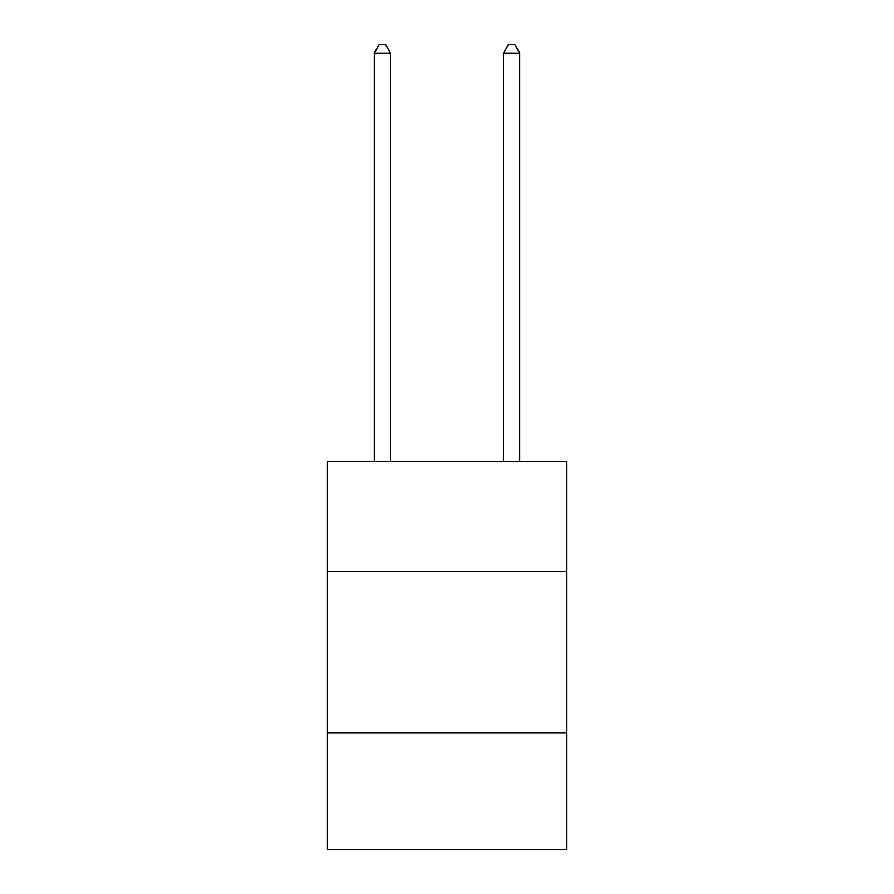 <?xml version="1.0" encoding="UTF-8"?>
<svg xmlns="http://www.w3.org/2000/svg" width="894" height="894" viewBox="0 0 894 894"><rect width="100%" height="100%" fill="white"/><g stroke="black" fill="none" stroke-linecap="round" stroke-linejoin="round"><path stroke-width="1.34" d="M327.461 571.456L566.539 571.456L566.539 461.606L327.461 461.606L327.461 849.3L566.539 849.3L566.539 732.991L327.461 732.991M566.539 732.991L566.539 571.456M390.466 461.606L390.466 53.104L374.307 53.104L374.307 461.606M374.307 53.104L379.157 44.7L385.616 44.7L390.466 53.104M519.693 461.606L519.693 53.104L503.534 53.104L503.534 461.606M503.534 53.104L508.384 44.7L514.843 44.7L519.693 53.104"/></g></svg>
